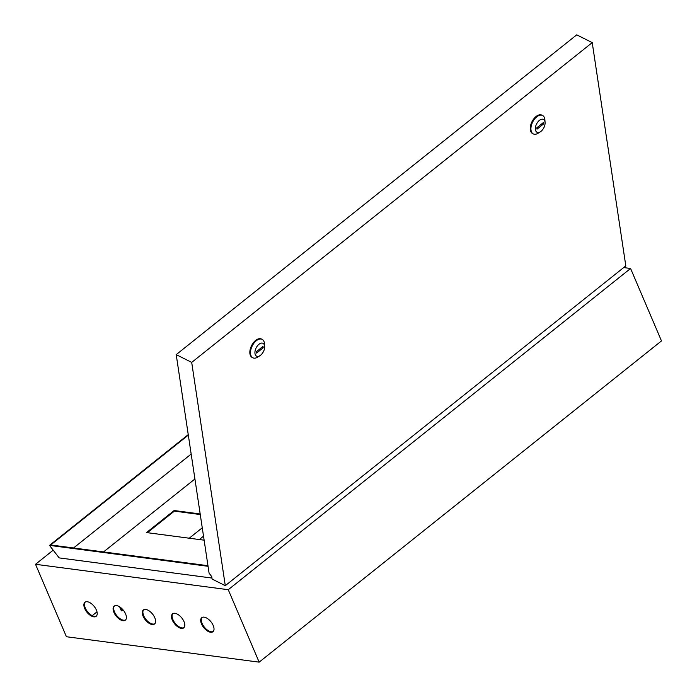 <?xml version="1.0" encoding="UTF-8"?>
<svg xmlns="http://www.w3.org/2000/svg" width="697" height="697" viewBox="0 0 697 697"><rect width="100%" height="100%" fill="white"/><g stroke="black" fill="none" stroke-linecap="round" stroke-linejoin="round"><path stroke-width="1.05" d="M213.23 631.438A8.974 4.635 51.4 0 1 211.174 631.761A8.974 4.635 51.4 0 1 203.263 625.618A8.974 4.635 51.4 0 1 202.069 617.464M210.572 632.24A8.974 4.635 51.4 0 1 202.47 625.784A8.974 4.635 51.4 0 1 201.755 617.681A8.974 4.635 51.4 0 1 204.134 617.15A8.974 4.635 51.4 0 1 212.228 623.597A8.974 4.635 51.4 0 1 212.951 631.709A8.974 4.635 51.4 0 1 210.572 632.24M184.025 627.588A8.974 4.635 51.4 0 1 181.969 627.91A8.974 4.635 51.4 0 1 174.067 621.768A8.974 4.635 51.4 0 1 172.873 613.613M181.368 628.389A8.974 4.635 51.4 0 1 173.274 621.933A8.974 4.635 51.4 0 1 172.551 613.83A8.974 4.635 51.4 0 1 174.93 613.299A8.974 4.635 51.4 0 1 183.032 619.746A8.974 4.635 51.4 0 1 183.747 627.858A8.974 4.635 51.4 0 1 181.368 628.389M154.83 623.737A8.974 4.635 51.4 0 1 152.765 624.059A8.974 4.635 51.4 0 1 144.863 617.917A8.974 4.635 51.4 0 1 143.669 609.762M152.164 624.538A8.974 4.635 51.4 0 1 144.07 618.082A8.974 4.635 51.4 0 1 143.347 609.98A8.974 4.635 51.4 0 1 145.725 609.448A8.974 4.635 51.4 0 1 153.828 615.895A8.974 4.635 51.4 0 1 154.551 624.007A8.974 4.635 51.4 0 1 152.164 624.538M125.626 619.886A8.974 4.635 51.4 0 1 123.569 620.208A8.974 4.635 51.4 0 1 115.658 614.066A8.974 4.635 51.4 0 1 114.465 605.911M122.968 620.687A8.974 4.635 51.4 0 1 114.866 614.231A8.974 4.635 51.4 0 1 114.151 606.129A8.974 4.635 51.4 0 1 116.53 605.597A8.974 4.635 51.4 0 1 124.624 612.044A8.974 4.635 51.4 0 1 125.347 620.156A8.974 4.635 51.4 0 1 122.968 620.687M96.421 616.035A8.974 4.635 51.4 0 1 94.365 616.357A8.974 4.635 51.4 0 1 86.463 610.215A8.974 4.635 51.4 0 1 85.261 602.06M93.764 616.836A8.974 4.635 51.4 0 1 85.67 610.38A8.974 4.635 51.4 0 1 84.947 602.278A8.974 4.635 51.4 0 1 87.325 601.746A8.974 4.635 51.4 0 1 95.419 608.193A8.974 4.635 51.4 0 1 96.142 616.305A8.974 4.635 51.4 0 1 93.764 616.836M202.269 527.803L189.227 538.215M96.988 611.861L92.222 615.669M119.657 606.843L121.374 610.868L123.099 609.919M208.054 566.295L49.504 545.385L188.251 434.614M188.321 435.102L50.715 544.967L207.967 565.703M35.521 564.291L228.25 589.706L259.153 662.15L66.424 636.736L35.521 564.291L53.199 550.177M623.702 267.578L630.576 268.484L228.25 589.706M211.958 578.057L59.167 557.905L49.504 545.385M630.576 268.484L661.479 340.929L259.153 662.15M191.17 454.061L73.551 547.973M199.298 539.539L203.524 536.167M121.836 610.929L120.276 607.27M542.205 115.319A10.316 5.89 116.6 0 0 541.883 115.136A10.316 5.89 116.6 0 0 536.071 116.504A10.316 5.89 116.6 0 0 530.513 125.948A10.316 5.89 116.6 0 0 532.63 133.58A10.316 5.89 116.6 0 0 532.97 133.728M545.08 122.498L544.897 119.884A10.316 5.89 116.6 0 0 542.545 115.467A10.316 5.89 116.6 0 0 536.734 116.835A10.316 5.89 116.6 0 0 531.175 126.279A10.316 5.89 116.6 0 0 533.292 133.911A10.316 5.89 116.6 0 0 538.241 133.162L540.445 131.742A7.179 4.095 -63.4 0 1 535.374 129.337A7.179 4.095 -63.4 0 1 539.4 120.381A7.179 4.095 -63.4 0 1 545.08 122.498A7.179 4.095 -63.4 0 1 541.046 131.306A7.179 4.095 -63.4 0 1 540.445 131.742M261.776 339.212A10.316 5.89 116.6 0 0 261.462 339.03A10.316 5.89 116.6 0 0 255.651 340.397A10.316 5.89 116.6 0 0 250.092 349.85A10.316 5.89 116.6 0 0 252.201 357.474A10.316 5.89 116.6 0 0 252.541 357.622M260.025 355.636L257.812 357.056A10.316 5.89 -63.4 0 1 252.863 357.805A10.316 5.89 -63.4 0 1 250.746 350.173A10.316 5.89 -63.4 0 1 256.313 340.728A10.316 5.89 -63.4 0 1 262.116 339.361A10.316 5.89 -63.4 0 1 264.477 343.778L264.651 346.4A7.179 4.095 116.6 0 0 258.97 344.274A7.179 4.095 116.6 0 0 254.954 353.231A7.179 4.095 116.6 0 0 260.025 355.636A7.179 4.095 116.6 0 0 260.617 355.2A7.179 4.095 116.6 0 0 264.651 346.4M592.223 42.613L576.733 34.85L176.21 354.634L209.083 573.126L211.749 576.672L212.115 579.059L225.288 585.672L625.81 265.888L592.223 42.613L191.701 362.396L225.288 585.672M176.21 354.634L191.701 362.396M256.391 351.697L256.601 353.057L263.205 347.786L262.996 346.418L256.391 351.697M262.028 347.193L263.205 347.786M543.425 122.524L543.625 123.892L537.021 129.163L536.821 127.795L543.425 122.524M542.449 123.299L543.625 123.892M194.925 478.97L103.539 551.928M200.274 514.543L174.372 511.128L147.363 532.691M200.187 513.959L174.119 510.526L146.492 532.578L204.125 540.175M174.372 511.128L174.119 510.526M541.883 115.136L542.545 115.467M261.462 339.03L262.116 339.361M252.201 357.474L252.863 357.805M532.63 133.58L533.292 133.911"/></g></svg>
